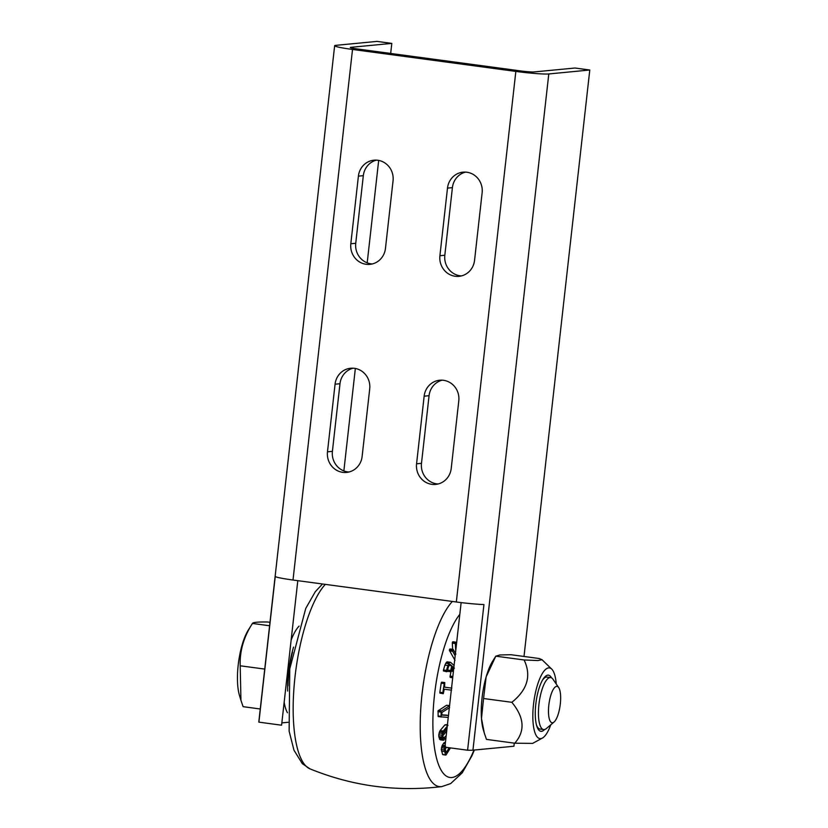 <?xml version="1.0" encoding="UTF-8"?>
<svg xmlns="http://www.w3.org/2000/svg" width="828" height="828" viewBox="0 0 828 828"><rect width="100%" height="100%" fill="white"/><g stroke="black" fill="none" stroke-linecap="round" stroke-linejoin="round"><path stroke-width="1.24" d="M293.567 647.082A48.272 14.8 97.7 0 0 287.658 691.069M292.522 652.164A47.217 14.48 97.7 0 0 287.989 685.894M299.094 626.092A47.217 14.48 97.7 0 0 291.125 640.168M284.159 702.279A47.217 14.48 97.7 0 0 287.451 712.773M390.681 53.447L391.81 43.398L350.813 47.331A10.495 0.714 6.4 0 0 350.285 47.496A10.495 0.714 6.4 0 0 357.437 48.976L520.76 70.939A10.495 0.714 6.4 0 0 533.946 71.953L574.942 68.02L589.784 70.007L524 656.469M391.81 43.398L376.968 41.4L335.971 45.333A26.237 1.78 6.4 0 0 334.647 45.737A26.237 1.78 6.4 0 0 352.521 49.452L293.009 580.024L456.331 601.987A26.237 1.78 6.4 0 0 483.935 604.564L467.592 750.209L444.915 747.156L461.134 602.598M352.521 49.452L515.844 71.415A26.237 1.78 6.4 0 0 548.788 73.951L589.784 70.007M514.281 743.13L513.94 746.235L472.943 750.168A26.237 1.78 -173.6 0 1 467.592 750.209M455.007 660.392L449.418 650.394L452.43 650.808L455.162 655.828M455.886 654.12L453.144 649.411L449.997 648.976L449.418 650.394M452.657 649.328L452.316 643.108L455.338 643.522L455.731 650.767M456.352 645.219L456.011 642.176L452.833 641.772L452.316 643.108M443.477 669.987L444.905 665.101L447.917 665.505L446.489 670.39L443.477 669.987L443.425 670.928L446.934 671.643L449.076 665.122L449.977 664.304L451.726 665.753L450.494 671.705L452.461 666.426L454.386 668.186M454.075 665.505L450.825 662.514L447.244 661.851L447.803 662.11L446.602 662.079L444.905 665.101M451.633 668.217L450.018 676.693L450.349 677.428L452.699 677.749M450.649 671.756L447.472 671.291L450.349 671.373M446.737 671.725L443.425 670.928M446.716 705.249L449.573 705.632L446.53 705.29L438.084 710.817L438.115 716.406L441.345 717.017M438.115 716.406L441.127 716.81L438.354 716.613M446.82 715.154L441.935 714.864M447.451 724.583L444.926 724.883L440.113 730.586L438.757 734.809L438.85 736.63L441.873 737.044L443.228 740.201L445.94 738.027M438.85 736.63L440.217 739.797L443.943 740.149M445.443 742.405L444.098 742.685L442.338 745.221L441.272 749.516L442.659 754.618L445.743 755.084M442.535 754.37L445.992 754.981L450.484 747.912M439.854 692.27L441.2 683.152L444.212 683.566L442.866 692.674L439.854 692.27L439.927 693.098L443.301 693.657L444.253 689.217L451.581 690.148M451.539 688.078L444.553 687.168L444.771 682.582L441.759 682.179L441.2 683.152M443.135 693.709L439.927 693.098M349.002 472.012A18.361 17.429 -95.5 0 1 332.401 451.353L339.987 383.726L335.061 384.202L327.484 451.819A18.361 17.429 -95.5 0 0 346.559 472.426A18.361 17.429 -95.5 0 0 362.126 456.476L369.712 388.86A18.361 17.429 -95.5 0 0 350.637 368.253A18.361 17.429 -95.5 0 0 335.061 384.202M353.111 368.201A18.361 17.429 -95.5 0 0 339.987 383.726M438.084 483.987A18.361 17.429 -95.5 0 1 421.483 463.328L429.07 395.701L424.153 396.177L416.567 463.804A18.361 17.429 -95.5 0 0 435.642 484.411A18.361 17.429 -95.5 0 0 451.219 468.462L458.795 400.835A18.361 17.429 -95.5 0 0 439.72 380.228A18.361 17.429 -95.5 0 0 424.153 396.177M442.193 380.176A18.361 17.429 -95.5 0 0 429.07 395.701M461.424 275.921A18.361 17.429 -95.5 0 1 444.822 255.262L452.409 187.635L447.493 188.111L439.906 255.728A18.361 17.429 -95.5 0 0 458.981 276.335A18.361 17.429 -95.5 0 0 474.547 260.385L482.134 192.769A18.361 17.429 -95.5 0 0 463.059 172.162A18.361 17.429 -95.5 0 0 447.493 188.111M465.533 172.11A18.361 17.429 -95.5 0 0 452.409 187.635M372.341 263.946A18.361 17.429 -95.5 0 1 355.74 243.287L363.326 175.66L358.4 176.136L350.824 243.753A18.361 17.429 -95.5 0 0 369.899 264.36A18.361 17.429 -95.5 0 0 385.465 248.41L393.052 180.794A18.361 17.429 -95.5 0 0 373.966 160.187A18.361 17.429 -95.5 0 0 358.4 176.136M376.45 160.135A18.361 17.429 -95.5 0 0 363.326 175.66M484.287 733.028L483.417 730.151A41.969 12.865 -82.3 0 1 481.482 718.476A41.969 12.865 -82.3 0 1 486.15 676.859A41.969 12.865 -82.3 0 1 492.701 661.096L495.806 656.169L486.15 676.859L483.562 698.511L481.482 718.476L484.287 733.028L486.471 739.394L514.757 743.202C525.345 731.124 524.372 717.493 511.849 702.31C527.488 689.755 531.566 675.638 524.093 659.968L537.827 660.547L542.009 659.719L539.235 658.519L510.948 654.71L499.843 654.969L495.806 656.169L524.093 659.968M449.532 650.87L452.543 651.274M453.144 649.411L452.43 650.808M452.409 642.342L455.431 642.745L455.338 643.522M455.431 642.745L452.44 642.249M456.011 642.176L455.462 642.652M450.825 662.514L449.614 662.483L447.917 665.505M450.059 677.035L452.74 677.397M450.039 676.383L452.812 676.755M450.111 676.093L452.844 676.455M447.441 670.328L450.328 670.721M447.534 670.038L450.401 670.421M448.952 665.37L451.726 665.753M443.404 670.287L446.416 670.69L446.437 671.332M441.127 716.81L441.096 711.221L438.084 710.817M438.043 715.93L441.065 716.334M438.053 710.9L441.065 711.304M449.697 705.653L441.096 711.221M449.614 707.598L441.883 712.484L441.935 715.081L448.465 715.475M448.248 717.431L438.343 716.613M447.948 725.297L442.504 732.014L441.873 737.044M445.547 754.774L444.284 749.92L445.361 745.624M444.771 682.582L444.212 683.566M451.871 688.12L444.553 687.188M439.823 692.56L442.949 693.502M281.841 722.896L288.061 722.295M343.858 470.904L355.347 368.47M367.197 262.838L378.686 160.404M293.009 580.024A26.237 1.78 -173.6 0 1 275.248 576.505L258.905 722.151A26.237 1.78 -173.6 0 1 258.802 721.964L334.647 45.737M297.801 580.666L281.582 725.204L258.905 722.151M446.188 735.813L443.404 738.183M447.027 728.361L442.97 733.484L442.752 735.999L443.663 738.317M445.806 746.959L445.247 749.154L446.188 752.745L449.19 747.736M483.562 698.511L511.849 702.31M556.261 684.042A35.676 10.94 97.7 0 0 551.686 669.065A35.676 10.94 97.7 0 0 533.832 701.771A35.676 10.94 97.7 0 0 542.412 738.048L532.621 743.399L514.757 743.202M446.747 730.793L446.996 728.568M442.742 735.916L446.623 731.02M446.178 747.332L449.242 747.922M446.23 747.508L445.247 749.071M542.412 738.048A35.676 10.94 97.7 0 0 546.801 733.329A35.676 10.94 97.7 0 0 550.786 724.8M269.969 622.314L267.599 621.994C257.901 621.859 252.85 622.345 252.447 623.453L252.447 623.453C243.722 636.939 239.644 651.056 240.213 665.795L240.938 700.312L243.111 706.677L260.251 708.985M269.586 625.751L252.447 623.453L248.328 630.005A39.868 12.223 97.7 0 0 238.216 664.905A39.868 12.223 97.7 0 0 239.509 695.592L240.938 700.312M264.732 669.086L240.213 665.795M551.51 677.853A28.328 8.684 97.7 0 0 543.002 679.281A28.328 8.684 97.7 0 0 536.73 725.887A28.328 8.684 97.7 0 0 544.565 729.52M558.683 687.571A18.361 5.63 97.7 0 0 556.602 686.36A18.361 5.63 97.7 0 0 548.612 707.433A18.361 5.63 97.7 0 0 554.046 722.037A18.361 5.63 97.7 0 0 560.142 705.311A18.361 5.63 97.7 0 0 558.683 687.571L553.021 679.302A26.237 8.042 97.7 0 0 550.641 677.563L547.018 677.076A26.237 8.042 97.7 0 0 546.439 677.066A26.237 8.042 97.7 0 0 542.485 680.15M536.461 724.924A26.237 8.042 97.7 0 0 540.032 729.075L543.644 729.561A26.237 8.042 97.7 0 0 546.397 728.526L554.046 722.037M550.641 677.563A26.237 8.042 97.7 0 0 550.061 677.552A26.237 8.042 97.7 0 0 539.049 703.427A26.237 8.042 97.7 0 0 543.644 729.561M322.496 583.988L315.292 591.699L305.739 608.456L289.759 668.869L289.127 731.134L293.981 750.23L302.324 763.664L310.045 768.881A96.638 29.622 -82.3 0 1 294.157 685.615A96.638 29.622 -82.3 0 1 325.3 584.371M310.045 768.881C352.438 786.145 396.364 792.044 441.81 786.6A96.638 29.622 -82.3 0 1 420.665 710.31A96.638 29.622 -82.3 0 1 452.347 601.449M473.978 750.075A86.195 26.424 -82.3 0 1 433.8 742.24A86.195 26.424 -82.3 0 1 459.809 614.335M548.788 73.951L472.943 750.168M449.438 649.908L452.461 650.311M449.552 649.473L452.574 649.876M449.77 649.111L452.781 649.525M452.336 642.714L455.348 643.128M452.605 641.948L455.628 642.352M452.999 641.772L455.897 642.166M445.671 663.207L448.683 663.611M446.602 662.079L449.614 662.483M450.018 676.693L452.781 677.066M451.55 671.197L453.402 671.446M451.777 669.976L453.547 670.214M451.788 668.91L453.661 669.159M451.943 668.258L453.734 668.506M452.057 667.875L453.785 668.113M447.358 670.639L450.308 671.032M443.384 670.597L446.395 671.001M437.95 711.697L440.972 712.111M437.981 711.211L440.993 711.614M438.198 710.621L441.21 711.024M438.364 710.465L441.376 710.869M446.53 705.29L449.552 705.704M439.482 731.61L442.504 732.014M440.113 730.586L443.125 730.989M444.926 724.883L447.379 725.214M439.502 739.156L442.514 739.559M439.057 737.8L442.069 738.203M438.757 734.809L441.769 735.212M439.026 732.966L442.038 733.37M441.521 751.12L444.532 751.524M441.272 749.516L444.284 749.92M441.417 747.756L444.429 748.16M441.79 746.37L444.802 746.773M442.338 745.221L445.091 745.583M443.466 743.451L445.298 743.699M444.098 742.685L445.392 742.861M441.293 682.758L444.305 683.162M441.469 682.386L444.491 682.789M441.624 682.22L444.636 682.624M439.844 692.839L442.856 693.243M456.331 601.987L515.844 71.415M332.401 451.353L327.484 451.819M421.483 463.328L416.567 463.804M444.822 255.262L439.906 255.728M355.74 243.287L350.824 243.753M443.146 737.81L444.367 737.965M441.81 786.6L450.639 783.598L462.231 772.845L471.96 755.716L474.34 750.033M450.039 648.976L453.061 649.38M452.937 641.752L455.949 642.166M447.317 661.862L450.339 662.265M440.372 739.839L443.384 740.242M551.686 669.065L542.009 659.719"/></g></svg>
